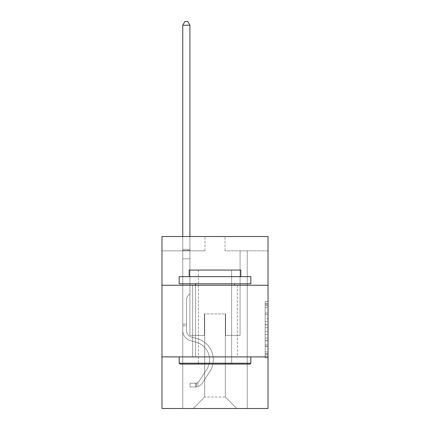 <?xml version="1.0" encoding="UTF-8"?>
<svg xmlns="http://www.w3.org/2000/svg" width="430" height="430" viewBox="0 0 430 430"><rect width="100%" height="100%" fill="white"/><g stroke="black" fill="none" stroke-linecap="round" stroke-linejoin="round"><path stroke-width="0.32" stroke-dasharray="2.15 1.61" d="M265.159 318.705L265.159 327.708L268.024 327.708L268.024 354.997L268.024 304.359L268.024 327.708L265.159 327.708L265.159 303.515L265.159 357.814L265.159 301.543L265.159 353.874L268.024 353.874L265.159 353.874L268.024 353.874L265.159 353.874L265.159 344.871L265.159 357.814L268.024 357.814L268.024 301.543L268.024 353.734L268.024 331.648L265.159 331.648L268.024 331.648L268.024 344.871L268.024 305.483L265.159 305.483L268.024 305.483L268.024 357.814L268.024 304.359L268.024 357.814L265.159 357.814L265.159 301.543L268.024 301.543L268.024 304.359L268.024 301.543L268.024 304.359L268.024 301.543L268.024 303.515L268.024 301.543L265.159 301.543L265.159 305.483L268.024 305.483L265.159 305.483L265.159 318.705L268.024 318.705M237.355 285.251L237.355 356.905L192.645 356.905L237.355 356.905L192.645 356.905L237.355 356.905L237.355 285.251L192.645 285.251L192.645 356.905L192.645 285.251L237.355 285.251M268.024 324.333L268.024 321.522L268.024 324.333L265.159 324.333L265.159 313.008L265.159 346.349L265.159 337.98L268.024 337.98L265.159 337.98L265.159 357.814L268.024 357.814L265.159 357.814L268.024 357.814L265.159 357.814L265.159 301.543L268.024 301.543L265.159 301.543L268.024 301.543L265.159 301.543L265.159 324.333L268.024 324.333M268.024 356.905L268.024 408.5L161.976 408.5L161.976 356.905L268.024 356.905L268.024 236.527L225.03 236.527L268.024 236.527L268.024 250.857L268.024 236.527L161.976 236.527L204.97 236.527L161.976 236.527L161.976 250.857L204.97 250.857L161.976 250.857L161.976 236.527L161.976 285.251L268.024 285.251L161.976 285.251L161.976 356.905L268.024 356.905L161.976 356.905M182.755 408.5L247.245 408.5L247.245 250.857L240.08 250.857L247.245 250.857L240.08 250.857L247.245 250.857L240.08 250.857L247.245 250.857L240.08 250.857L247.245 250.857L240.08 250.857L247.245 250.857L240.08 250.857L247.245 250.857L247.245 408.5L247.245 250.857L247.245 408.5L247.245 250.857L247.245 408.5L247.245 250.857L247.245 408.5L247.245 250.857L247.245 408.5L247.245 250.857L247.245 408.5L182.755 408.5L193.215 408.5L182.755 408.5L193.215 408.5L182.755 408.5L193.215 408.5L182.755 408.5L193.215 408.5L182.755 408.5L193.215 408.5L182.755 408.5L182.755 250.857L189.92 250.857L182.755 250.857L189.92 250.857L182.755 250.857L189.92 250.857L182.755 250.857L189.92 250.857L182.755 250.857L189.92 250.857L182.755 250.857L189.92 250.857L182.755 250.857L182.755 408.5M268.024 250.857L225.03 250.857L268.024 250.857M204.68 397.035L204.68 313.916L204.68 397.035L204.68 313.916L225.32 313.916L225.32 397.035L204.68 397.035L193.215 408.5L204.68 397.035L204.68 313.916L204.68 397.035L204.68 313.916L204.395 313.916L204.395 335.411L189.92 335.411L189.92 250.857L189.92 335.411L189.92 250.857L189.92 335.411L189.92 250.857L189.92 335.411L189.92 250.857L189.92 335.411L189.92 250.857L189.92 335.411L189.92 250.857L189.92 335.411L204.395 335.411L189.92 335.411L204.395 335.411L189.92 335.411L204.395 335.411L189.92 335.411L204.395 335.411L189.92 335.411L204.395 335.411L189.92 335.411L204.395 335.411L204.395 313.916L204.395 335.411L204.395 313.916L204.395 335.411L204.395 313.916L204.395 335.411L204.395 313.916L204.395 335.411L204.395 313.916L204.395 335.411L204.395 313.916L204.68 313.916L204.395 313.916L204.68 313.916L204.395 313.916L204.68 313.916L204.395 313.916L204.68 313.916L204.395 313.916L204.68 313.916L204.395 313.916L204.68 313.916L204.68 397.035L193.215 408.5L204.68 397.035L204.68 313.916L204.68 397.035L193.215 408.5L204.68 397.035L204.68 313.916L204.68 397.035L193.215 408.5L204.68 397.035L204.68 313.916L204.68 397.035L193.215 408.5L204.68 397.035L193.215 408.5L204.68 397.035L225.32 397.035L225.32 313.916L225.32 397.035L236.785 408.5L225.32 397.035L225.32 313.916L225.32 397.035L236.785 408.5L225.32 397.035L225.32 313.916L225.32 397.035L236.785 408.5L225.32 397.035L225.32 313.916L225.32 397.035L236.785 408.5L225.32 397.035L225.32 313.916L225.32 397.035L236.785 408.5L225.32 397.035L225.32 313.916L225.32 397.035L236.785 408.5L225.32 397.035L225.32 313.916L204.68 313.916L204.68 397.035L193.215 408.5L204.68 397.035M225.605 313.916L225.32 313.916L225.605 313.916L225.32 313.916L225.605 313.916L225.32 313.916L225.605 313.916L225.32 313.916L225.605 313.916L225.32 313.916L225.605 313.916L225.32 313.916L225.605 313.916L225.605 335.411L225.605 313.916M236.785 408.5L225.32 397.035L236.785 408.5M225.03 250.857L225.03 236.527L225.03 250.857M204.97 250.857L204.97 236.527L204.97 250.857M240.08 250.857L240.08 335.411L225.605 335.411L240.08 335.411L225.605 335.411L240.08 335.411L225.605 335.411L240.08 335.411L225.605 335.411L240.08 335.411L225.605 335.411L240.08 335.411L225.605 335.411L240.08 335.411L240.08 250.857M268.024 285.251L161.976 285.251M265.159 327.708L268.024 327.708L265.159 327.708M265.159 303.515L265.159 301.543L265.159 303.515L268.024 303.515L265.159 303.515M265.159 346.209L265.159 334.459L265.159 346.209L268.024 346.209L265.159 346.209M265.159 334.459L265.159 331.648L268.024 331.648L265.159 331.648L265.159 334.459L268.024 334.459L265.159 334.459M265.159 313.008L265.159 305.483L265.159 313.008L268.024 313.008L265.159 313.008M265.159 301.543L268.024 301.543L265.159 301.543L265.159 304.359L265.159 301.543L268.024 301.543M265.159 357.814L268.024 357.814L265.159 357.814L265.159 354.997L265.159 357.814M182.755 325.897L182.755 25.225L182.755 258.822L182.755 25.225L189.92 25.225L189.92 249.368L189.92 25.225L182.755 25.225L184.905 21.5L187.77 21.5L184.905 21.5L182.755 25.225L182.755 258.822L182.755 25.225L189.92 25.225L187.77 21.5L189.92 25.225L189.92 258.822L182.755 258.822L182.755 250.437L182.755 258.822L189.92 258.822L189.92 293.792L188.302 295.41A6.23 6.23 0 0 0 186.48 299.812A6.23 6.23 0 0 1 188.302 295.41L189.92 293.792L189.92 25.225L182.755 25.225L184.905 21.5L187.77 21.5L184.905 21.5L182.755 25.225L182.755 250.437L182.755 25.225L189.92 25.225L187.77 21.5L189.92 25.225L189.92 258.822L182.755 258.822L182.755 330.541A10.46 10.46 0 0 0 190.409 340.619A10.46 10.46 0 0 1 182.755 330.541L182.755 258.822L189.92 258.822L189.92 293.792L188.302 295.41A6.23 6.23 0 0 0 186.48 299.812A6.23 6.23 0 0 1 188.302 295.41L189.92 293.792L189.92 25.225L182.755 25.225L184.905 21.5L187.77 21.5L184.905 21.5L182.755 25.225L182.755 330.541A10.46 10.46 0 0 0 190.409 340.619A10.46 10.46 0 0 1 182.755 330.541L182.755 258.822L189.92 258.822L189.92 293.792L188.302 295.41A6.23 6.23 0 0 0 186.48 299.812A6.23 6.23 0 0 1 188.302 295.41L189.92 293.792L189.92 258.822L182.755 258.822L182.755 330.541A10.46 10.46 0 0 0 190.409 340.619A10.46 10.46 0 0 1 182.755 330.541L182.755 258.822L189.92 258.822L189.92 250.437L189.92 293.792L188.302 295.41A6.23 6.23 0 0 0 186.48 299.812A6.23 6.23 0 0 1 188.302 295.41L189.92 293.792L189.92 258.822L182.755 258.822L182.755 330.541A10.46 10.46 0 0 0 190.409 340.619L196.241 342.248L190.409 340.619A10.46 10.46 0 0 1 182.755 330.541L182.755 258.822L189.92 258.822L189.92 249.368L189.92 293.792L188.302 295.41A6.23 6.23 0 0 0 186.48 299.812A6.23 6.23 0 0 1 188.302 295.41L189.92 293.792L189.92 258.822L182.755 258.822L182.755 330.541A10.46 10.46 0 0 0 190.409 340.619A10.46 10.46 0 0 1 182.755 330.541L182.755 258.822L189.92 258.822L189.92 25.225L187.77 21.5L189.92 25.225L189.92 293.792L188.302 295.41A6.23 6.23 0 0 0 186.48 299.812A6.23 6.23 0 0 1 188.302 295.41L189.92 293.792L189.92 258.822L182.755 258.822L182.755 330.541L182.755 325.897L186.48 325.897L186.48 324.177L182.755 324.177L186.48 324.177L186.48 330.541L186.48 299.812L186.48 330.541A6.735 6.735 0 0 0 191.409 337.029A6.735 6.735 0 0 1 186.48 330.541L186.48 299.812L186.48 330.541L186.48 324.177L182.755 324.177L186.48 324.177L186.48 330.541A6.735 6.735 0 0 0 191.409 337.029A6.735 6.735 0 0 1 186.48 330.541L186.48 299.812L186.48 330.541A6.735 6.735 0 0 0 191.409 337.029A6.735 6.735 0 0 1 186.48 330.541L186.48 299.812L186.48 330.541L186.48 324.177L182.755 324.177L186.48 324.177L186.48 330.541A6.735 6.735 0 0 0 191.409 337.029L197.241 338.657L191.409 337.029A6.735 6.735 0 0 1 186.48 330.541L186.48 299.812L186.48 330.541A6.735 6.735 0 0 0 191.409 337.029A6.735 6.735 0 0 1 186.48 330.541L186.48 299.812L186.48 330.541L186.48 325.897L182.755 325.897M195.795 386.946A7.595 7.595 0 0 0 202.003 383.517L209.689 371.805A21.925 21.925 0 0 0 197.241 338.657L191.409 337.029A6.735 6.735 0 0 1 186.48 330.541A6.735 6.735 0 0 0 191.409 337.029L197.241 338.657L191.409 337.029A6.735 6.735 0 0 1 186.48 330.541A6.735 6.735 0 0 0 191.409 337.029A6.735 6.735 0 0 1 186.48 330.541A6.735 6.735 0 0 0 191.409 337.029L197.241 338.657A21.925 21.925 0 0 1 209.689 371.805A21.925 21.925 0 0 0 197.241 338.657L191.409 337.029A6.735 6.735 0 0 1 186.48 330.541A6.735 6.735 0 0 0 191.409 337.029L197.241 338.657L191.409 337.029A6.735 6.735 0 0 1 186.48 330.541A6.735 6.735 0 0 0 191.409 337.029A6.735 6.735 0 0 1 186.48 330.541A6.735 6.735 0 0 0 191.409 337.029L197.241 338.657L191.409 337.029A6.735 6.735 0 0 1 186.48 330.541A6.735 6.735 0 0 0 191.409 337.029L197.241 338.657A21.925 21.925 0 0 1 209.689 371.805A21.925 21.925 0 0 0 197.241 338.657L191.409 337.029L197.241 338.657A21.925 21.925 0 0 1 209.689 371.805L202.003 383.517L209.689 371.805A21.925 21.925 0 0 0 197.241 338.657L191.409 337.029L197.241 338.657A21.925 21.925 0 0 1 209.689 371.805A21.925 21.925 0 0 0 197.241 338.657L191.409 337.029L197.241 338.657A21.925 21.925 0 0 1 209.689 371.805A21.925 21.925 0 0 0 197.241 338.657L191.409 337.029L197.241 338.657A21.925 21.925 0 0 1 209.689 371.805L202.003 383.517L209.689 371.805A21.925 21.925 0 0 0 197.241 338.657A21.925 21.925 0 0 1 209.689 371.805A21.925 21.925 0 0 0 197.241 338.657A21.925 21.925 0 0 1 209.689 371.805L202.003 383.517A7.595 7.595 0 0 1 197.945 386.591A7.595 7.595 0 0 0 202.003 383.517L209.689 371.805A21.925 21.925 0 0 0 197.241 338.657A21.925 21.925 0 0 1 209.689 371.805L202.003 383.517L209.689 371.805A21.925 21.925 0 0 0 197.241 338.657A21.925 21.925 0 0 1 209.689 371.805A21.925 21.925 0 0 0 197.241 338.657A21.925 21.925 0 0 1 209.689 371.805L202.003 383.517L209.689 371.805A21.925 21.925 0 0 0 197.241 338.657A21.925 21.925 0 0 1 209.689 371.805L202.003 383.517A7.595 7.595 0 0 1 197.945 386.591C195.736 387.059 195.736 387.059 197.945 386.591C195.736 387.059 195.736 387.059 197.945 386.591A7.595 7.595 0 0 0 202.003 383.517L209.689 371.805L202.003 383.517A7.595 7.595 0 0 1 197.945 386.591C195.736 387.059 195.736 387.059 197.945 386.591C195.736 387.059 195.736 387.059 197.945 386.591A7.595 7.595 0 0 0 202.003 383.517L209.689 371.805L202.003 383.517A7.595 7.595 0 0 1 197.945 386.591C195.736 387.059 195.736 387.059 197.945 386.591C195.736 387.059 195.736 387.059 197.945 386.591A7.595 7.595 0 0 0 202.003 383.517L209.689 371.805L202.003 383.517A7.595 7.595 0 0 1 197.945 386.591C195.736 387.059 195.736 387.059 197.945 386.591C195.736 387.059 195.736 387.059 197.945 386.591A7.595 7.595 0 0 0 202.003 383.517L209.689 371.805L202.003 383.517A7.595 7.595 0 0 1 197.945 386.591C195.736 387.059 195.736 387.059 197.945 386.591C195.736 387.059 195.736 387.059 197.945 386.591A7.595 7.595 0 0 0 202.003 383.517A7.595 7.595 0 0 1 195.795 386.946L195.795 383.216A3.87 3.87 0 0 0 198.886 381.474L206.572 369.762A18.2 18.2 0 0 0 196.241 342.248L190.409 340.619A10.46 10.46 0 0 1 182.755 330.541A10.46 10.46 0 0 0 190.409 340.619L196.241 342.248A18.2 18.2 0 0 1 206.572 369.762A18.2 18.2 0 0 0 196.241 342.248L190.409 340.619A10.46 10.46 0 0 1 182.755 330.541A10.46 10.46 0 0 0 190.409 340.619A10.46 10.46 0 0 1 182.755 330.541A10.46 10.46 0 0 0 190.409 340.619L196.241 342.248L190.409 340.619A10.46 10.46 0 0 1 182.755 330.541A10.46 10.46 0 0 0 190.409 340.619L196.241 342.248L190.409 340.619A10.46 10.46 0 0 1 182.755 330.541A10.46 10.46 0 0 0 190.409 340.619A10.46 10.46 0 0 1 182.755 330.541A10.46 10.46 0 0 0 190.409 340.619L196.241 342.248A18.2 18.2 0 0 1 206.572 369.762A18.2 18.2 0 0 0 196.241 342.248L190.409 340.619A10.46 10.46 0 0 1 182.755 330.541A10.46 10.46 0 0 0 190.409 340.619L196.241 342.248A18.2 18.2 0 0 1 206.572 369.762L198.886 381.474L206.572 369.762A18.2 18.2 0 0 0 196.241 342.248L190.409 340.619L196.241 342.248A18.2 18.2 0 0 1 206.572 369.762A18.2 18.2 0 0 0 196.241 342.248L190.409 340.619L196.241 342.248A18.2 18.2 0 0 1 206.572 369.762A18.2 18.2 0 0 0 196.241 342.248L190.409 340.619L196.241 342.248A18.2 18.2 0 0 1 206.572 369.762L198.886 381.474L206.572 369.762A18.2 18.2 0 0 0 196.241 342.248A18.2 18.2 0 0 1 206.572 369.762A18.2 18.2 0 0 0 196.241 342.248A18.2 18.2 0 0 1 206.572 369.762L198.886 381.474A3.87 3.87 0 0 1 197.945 382.469C195.774 383.463 195.774 383.463 197.945 382.469C195.774 383.463 195.774 383.463 197.945 382.469A3.87 3.87 0 0 0 198.886 381.474L206.572 369.762A18.2 18.2 0 0 0 196.241 342.248A18.2 18.2 0 0 1 206.572 369.762L198.886 381.474L206.572 369.762A18.2 18.2 0 0 0 196.241 342.248A18.2 18.2 0 0 1 206.572 369.762A18.2 18.2 0 0 0 196.241 342.248A18.2 18.2 0 0 1 206.572 369.762L198.886 381.474L206.572 369.762A18.2 18.2 0 0 0 196.241 342.248A18.2 18.2 0 0 1 206.572 369.762L198.886 381.474A3.87 3.87 0 0 1 197.945 382.469C195.774 383.463 195.774 383.463 197.945 382.469C195.774 383.463 195.774 383.463 197.945 382.469A3.87 3.87 0 0 0 198.886 381.474L206.572 369.762L198.886 381.474A3.87 3.87 0 0 1 197.945 382.469C195.774 383.463 195.774 383.463 197.945 382.469C195.774 383.463 195.774 383.463 197.945 382.469A3.87 3.87 0 0 0 198.886 381.474L206.572 369.762L198.886 381.474A3.87 3.87 0 0 1 197.945 382.469C195.774 383.463 195.774 383.463 197.945 382.469C195.774 383.463 195.774 383.463 197.945 382.469A3.87 3.87 0 0 0 198.886 381.474L206.572 369.762L198.886 381.474A3.87 3.87 0 0 1 197.945 382.469C195.774 383.463 195.774 383.463 197.945 382.469C195.774 383.463 195.774 383.463 197.945 382.469A3.87 3.87 0 0 0 198.886 381.474L206.572 369.762L198.886 381.474A3.87 3.87 0 0 1 197.945 382.469C195.774 383.463 195.774 383.463 197.945 382.469C195.774 383.463 195.774 383.463 197.945 382.469A3.87 3.87 0 0 0 198.886 381.474A3.87 3.87 0 0 1 195.795 383.216L195.795 386.946L190.065 386.946L195.795 386.946A7.595 7.595 0 0 0 202.003 383.517A7.595 7.595 0 0 1 195.795 386.946L195.795 383.216L190.065 383.221L195.795 383.216A3.87 3.87 0 0 0 198.886 381.474A3.87 3.87 0 0 1 195.795 383.216L195.795 386.946L190.065 386.946L190.065 383.221L190.065 386.946L195.795 386.946A7.595 7.595 0 0 0 202.003 383.517A7.595 7.595 0 0 1 195.795 386.946L195.795 383.216L190.065 383.221L195.795 383.216A3.87 3.87 0 0 0 198.886 381.474A3.87 3.87 0 0 1 195.795 383.216L195.795 386.946L190.065 386.946L190.065 383.221L190.065 386.946L195.795 386.946A7.595 7.595 0 0 0 202.003 383.517A7.595 7.595 0 0 1 195.795 386.946L195.795 383.216L190.065 383.221L195.795 383.216A3.87 3.87 0 0 0 198.886 381.474A3.87 3.87 0 0 1 195.795 383.216L195.795 386.946L190.065 386.946L190.065 383.221L190.065 386.946L195.795 386.946A7.595 7.595 0 0 0 202.003 383.517A7.595 7.595 0 0 1 195.795 386.946L195.795 383.216L190.065 383.221L195.795 383.216A3.87 3.87 0 0 0 198.886 381.474A3.87 3.87 0 0 1 195.795 383.216L195.795 386.946L190.065 386.946L190.065 383.221L190.065 386.946L195.795 386.946A7.595 7.595 0 0 0 202.003 383.517A7.595 7.595 0 0 1 195.795 386.946L195.795 383.216L190.065 383.221L195.795 383.216A3.87 3.87 0 0 0 198.886 381.474A3.87 3.87 0 0 1 195.795 383.216L195.795 386.946L190.065 386.946L190.065 383.221L190.065 386.946L195.795 386.946M180.03 364.076L249.97 364.076L250.83 363.216L179.17 363.216L250.83 363.216L179.17 363.216L180.03 364.076L249.97 364.076L180.03 364.076M198.375 363.216L197.515 364.076L232.485 364.076L197.515 364.076L232.485 364.076L197.515 364.076L198.375 363.216L198.375 270.061L231.625 270.061L198.375 270.061L231.625 270.061L198.375 270.061L198.375 363.216L231.625 363.216L232.485 364.076L231.625 363.216L198.375 363.216L231.625 363.216L231.625 270.061L231.625 363.216L198.375 363.216M250.83 276.651L179.17 276.651L179.17 283.816L250.83 283.816L179.17 283.816L250.83 283.816L250.83 276.651L179.17 276.651L250.83 276.651M189.205 276.651L240.795 276.651L240.795 270.061L189.205 270.061L240.795 270.061L189.205 270.061L189.205 276.651L240.795 276.651M179.17 356.905L250.83 356.905L179.17 356.905L250.83 356.905L179.17 356.905L179.17 363.216M250.83 356.905L250.83 363.216M195.51 283.816L234.49 283.816L195.51 283.816L234.49 283.816L195.51 283.816L195.51 356.905L234.49 356.905L195.51 356.905L234.49 356.905L195.51 356.905L195.51 285.251M234.49 283.816L234.49 285.251M182.755 236.527L182.755 25.225L189.92 25.225L182.755 25.225L184.905 21.5L187.77 21.5L184.905 21.5L182.755 25.225L182.755 249.368L182.755 25.225L189.92 25.225L187.77 21.5L189.92 25.225L189.92 249.368L189.92 25.225L182.755 25.225L184.905 21.5L187.77 21.5L184.905 21.5L182.755 25.225L189.92 25.225L187.77 21.5L189.92 25.225L189.92 236.527M190.065 383.221L195.655 383.221L190.065 383.221L190.065 386.946L190.065 383.221M182.755 249.368L182.755 250.437L182.755 249.368L189.92 249.368L182.755 249.368M197.945 386.591C195.736 387.059 195.736 387.059 197.945 386.591C195.736 387.059 195.736 387.059 197.945 386.591L197.945 382.469L197.945 386.591M189.92 25.225L187.77 21.5L184.905 21.5L182.755 25.225M265.159 344.871L268.024 344.871L265.159 344.871M265.159 340.651L268.024 340.651M265.159 314.486L268.024 314.486L265.159 314.486M265.159 304.359L268.024 304.359M265.159 354.997L268.024 354.997M265.159 351.907L268.024 351.907M265.159 307.45L268.024 307.45M265.159 324.897L268.024 324.897L265.159 324.897M265.159 340.791L268.024 340.791L265.159 340.791M265.159 346.349L268.024 346.349L265.159 346.349M265.159 321.522L268.024 321.522L265.159 321.522M182.755 250.437L189.92 250.437L182.755 250.437M265.159 353.734L268.024 353.734M265.159 353.874L268.024 353.874M265.159 305.483L268.024 305.483M196.225 383.178L196.225 386.925L196.225 383.178"/><path stroke-width="0.64" d="M268.024 285.251L268.024 236.527L161.976 236.527L161.976 285.251L268.024 285.251L268.024 408.5L161.976 408.5L161.976 285.251M268.024 356.905L161.976 356.905M180.03 364.076L179.17 363.216L250.83 363.216L249.97 364.076L180.03 364.076M250.83 276.651L250.83 283.816L179.17 283.816L179.17 276.651L250.83 276.651M189.205 276.651L189.205 270.061L240.795 270.061L240.795 276.651M250.83 356.905L250.83 363.216M179.17 356.905L179.17 363.216M234.49 283.816L234.49 285.251M195.51 283.816L195.51 285.251M189.92 236.527L189.92 25.225L182.755 25.225L182.755 236.527M182.755 25.225L184.905 21.5L187.77 21.5L189.92 25.225"/></g></svg>
